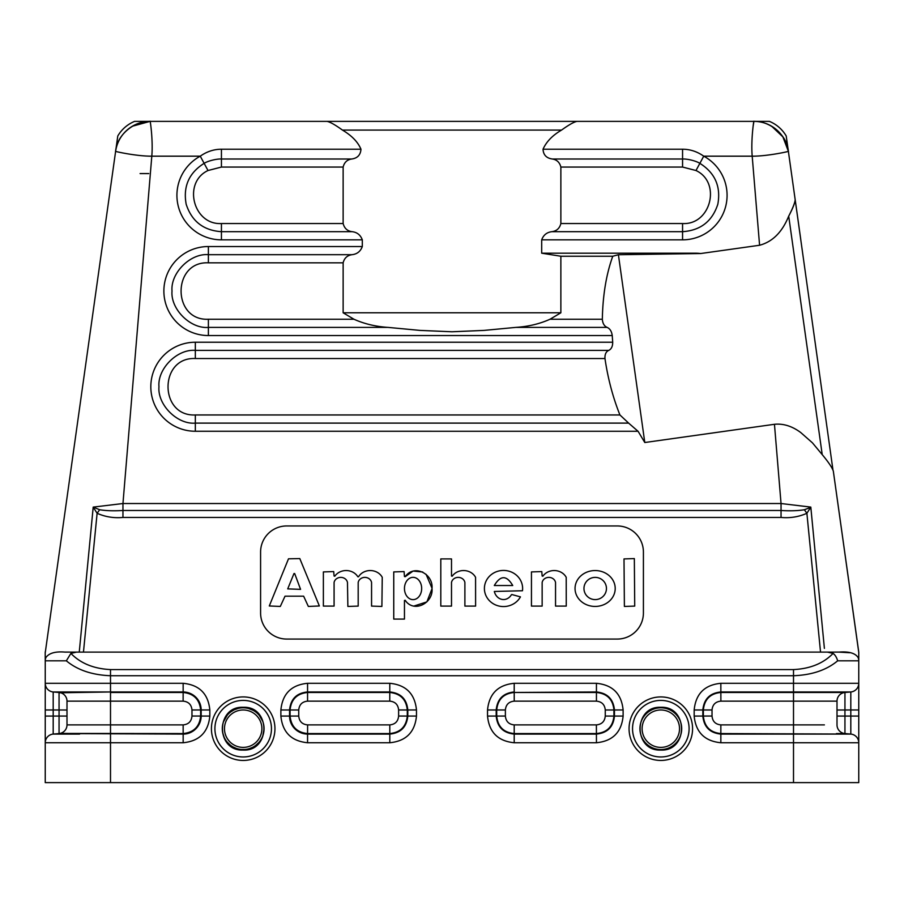 <?xml version="1.0" encoding="UTF-8"?>
<svg xmlns="http://www.w3.org/2000/svg" width="904" height="904" viewBox="0 0 904 904"><rect width="100%" height="100%" fill="white"/><g stroke="black" fill="none" stroke-linecap="round" stroke-linejoin="round"><path stroke-width="1.36" d="M541.688 239.842C543.485 234.983 546.886 232.26 551.892 231.684C556.638 231.062 559.632 228.339 560.864 223.537L560.864 167.059C559.678 162.37 556.841 159.692 552.333 159.014L682.565 159.002C687.368 158.776 695.944 160.855 699.865 163.341C715.064 172.935 721.042 186.574 717.821 204.247C712.25 221.333 700.498 230.475 682.565 231.684L682.565 239.842L541.688 239.842L541.688 253.199L695.617 253.199A37.832 37.832 0 0 1 700.645 253.538L759.586 245.255C772.547 241.809 782.242 232.102 788.695 216.146C792.797 208.372 794.955 202.914 795.181 199.75L786.22 135.995A34.804 34.804 0 0 0 769.406 121.373L753.913 121.373C768.942 120.639 787.079 134.357 788.378 151.33A34.804 34.804 0 0 0 753.913 121.373L591.216 121.373M134.594 121.373L150.087 121.373A34.804 34.804 0 0 0 115.622 151.33L117.78 135.995A34.804 34.804 0 0 1 134.594 121.373M45.245 652.722L115.622 151.33C116.921 134.3 135.001 120.695 150.087 121.373L132.38 126.221M79.608 733.562L76.252 733.562M67.574 733.562L61.924 733.562M59.054 692.803L110.503 691.967L53.189 691.967L53.189 734.082L79.608 734.082M191.976 710.013C191.467 704.623 188.507 701.662 183.117 701.142L66.998 701.142A8.701 8.701 180 0 0 59.054 692.475A8.701 8.701 -170.4 0 1 66.998 701.142A8.701 8.701 0 0 0 59.054 692.475A8.701 8.701 0 0 1 66.998 701.142L66.998 724.895A8.701 8.701 -0 0 1 59.054 733.562L183.15 734.082C192.959 734.229 201.174 725.878 201.163 716.07L201.163 709.979C201.185 700.103 193.173 692.046 183.15 691.967L183.15 692.475C193.727 693.56 199.558 699.402 200.643 709.979L200.643 716.07C199.558 726.646 193.727 732.477 183.15 733.562L59.054 733.426M59.054 730.635L59.054 726.274M59.054 719.234L59.054 707.934M59.054 700.193L59.054 695.865M64.037 692.475L79.608 692.475M79.608 691.967L66.195 691.967M624.393 606.437L634.721 606.098L634.337 558.582L624.009 558.921L624.393 606.437M583.961 588.493A11.243 11.108 180 0 1 600.832 578.876A11.243 11.108 180 0 1 600.832 598.109A11.243 11.108 180 0 1 583.961 588.493M615.206 588.493A20.08 17.944 -0 0 0 595.126 570.548A20.08 17.944 -0 0 0 575.046 588.493A20.08 17.944 -0 0 0 595.126 606.437A20.08 17.944 -0 0 0 615.206 588.493M555.542 606.098L566.254 606.098L566.209 577.317A13.311 11.899 0 0 0 554.909 570.56A13.311 11.899 0 0 0 542.863 576.21L542.151 576.029L541.778 571.577L531.45 571.916L531.45 606.098L542.151 606.098L542.151 582.515A6.769 6.057 180 0 1 548.852 577.385A6.769 6.057 180 0 1 555.542 582.515L555.542 606.098M494.307 585.521C500.488 575.125 506.624 575.125 512.737 585.521L494.307 585.521M511.867 594.538L511.438 594.708A11.051 9.56 -90 0 1 501.98 599.397A11.051 9.56 -90 0 1 494.318 591.465L522.478 590.753A19.108 18.057 0 0 0 498.251 571.136A19.108 18.057 0 0 0 488.691 599.894A19.108 18.057 0 0 0 520.444 596.877L511.867 594.538M464.893 606.098L475.606 606.098L475.572 577.317A13.311 11.899 0 0 0 464.26 570.56A13.311 11.899 0 0 0 452.215 576.21L451.503 576.029L451.503 558.921L440.802 558.921L440.802 606.098L451.503 606.098L451.503 582.515A6.769 6.057 180 0 1 458.204 577.385A6.769 6.057 180 0 1 464.893 582.515L464.893 606.098M413.071 577.34A11.153 8.611 -90 0 1 420.518 594.064A11.153 8.611 -90 0 1 405.613 594.064A11.153 8.611 -90 0 1 413.071 577.34M404.077 571.577L393.748 571.916L393.748 619.082L404.461 619.082L404.461 600.459L405.161 600.267C413.964 613.488 433.57 602.945 431.999 588.47C433.457 573.938 414.201 563.712 405.161 576.718L404.461 576.526L404.077 571.577M405.161 576.718L413.083 571.057L422.722 571.995M426.078 574.311L431.988 588.188M431.988 588.786L426.88 601.883L413.783 606.109M405.862 601.16L405.161 600.267M358.187 582.515A6.769 6.057 180 0 1 364.877 577.385A6.769 6.057 180 0 1 371.567 582.515L371.567 606.098L381.895 606.437L382.245 577.317A13.311 11.899 -0 0 0 370.561 570.548A13.311 11.899 -0 0 0 358.515 576.786L357.848 576.786A13.311 11.899 -0 0 0 346.503 570.548A13.311 11.899 -0 0 0 334.796 576.21L334.084 576.029L333.7 571.577L323.372 571.916L323.372 606.098L334.084 606.098L334.084 582.515A6.769 6.057 180 0 1 340.785 577.385A6.769 6.057 180 0 1 347.475 582.515L347.859 606.437L358.187 606.098L358.187 582.515M300.569 589.351L287.721 588.888L293.969 573.554L294.681 573.554L300.569 589.351M285.02 596.188L303.631 596.188L308.343 606.437L319.361 605.974L299.8 558.582L288.5 558.808L269.29 605.974L280.308 606.437L285.02 596.188M286.692 525.958A26.103 26.103 0 0 0 260.589 552.061L260.589 612.968A26.103 26.103 0 0 0 286.692 639.06L617.319 639.06A26.103 26.103 0 0 0 643.411 612.968L643.411 552.061A26.103 26.103 0 0 0 617.319 525.958L286.692 525.958M858.755 652.711L858.755 660.813L837.658 660.813C836.652 657.366 835.138 654.891 833.104 653.4L827.431 652.112L820.538 652.112L838.844 652.112C848.879 651.309 855.308 653.14 858.145 657.592A8.701 8.701 0 0 1 858.755 660.813L858.755 782.627L793.509 782.627L793.509 742.749L720.85 742.749C704.668 741.156 695.775 732.263 694.17 716.081L694.17 709.979C695.764 693.786 704.657 684.893 720.838 683.3L793.509 683.3L793.509 675.729L110.503 675.729L110.503 683.3L183.15 683.3C199.332 684.893 208.225 693.775 209.83 709.956L191.976 709.979L191.976 716.036C191.467 721.426 188.507 724.375 183.117 724.895M99.643 509.743C105.994 510.794 113.768 511.042 122.955 510.489L122.955 503.528L93.202 507.099L99.643 509.743L97.112 513.291C105.248 516.896 113.859 518.274 122.955 517.45L122.955 510.489L781.045 510.489C790.13 511.054 797.893 510.805 804.357 509.743L810.628 507.426A8.701 3.661 48.8 0 1 810.504 507.234M115.622 151.33C113.599 151.115 135.837 156.279 151.804 156.177C153.205 139.826 150.03 119.136 150.087 121.373L150.2 121.882M150.369 122.752L150.505 123.565M360.967 149.216C360.549 154.98 357.442 158.245 351.656 159.014C347.136 159.692 344.3 162.37 343.136 167.059L343.136 223.537C344.413 228.373 347.407 231.096 352.108 231.684C357.069 232.238 360.47 234.95 362.312 239.842L221.435 239.842A44.511 44.511 0 0 1 200.259 156.177C206.835 151.556 213.886 149.239 221.435 149.216L360.967 149.216C357.916 141.973 351.735 135.589 342.435 130.074C335.248 124.876 330.118 121.983 327.045 121.373L753.913 121.373L753.077 126.503M388.279 327.395L208.383 327.395C190.394 329.022 170.393 309.021 172.02 291.031C170.393 273.053 190.394 253.052 208.383 254.679L208.383 246.532L362.312 246.532C360.515 251.38 357.114 254.103 352.108 254.679C347.362 255.312 344.367 258.024 343.136 262.827L343.136 312.784L353.95 319.236C364.312 323.881 375.748 326.604 388.279 327.417L419.964 330.401L452.023 331.768L484.081 330.401L515.766 327.395C528.275 326.604 539.699 323.881 550.05 319.225L560.864 312.784L560.864 256.239L541.688 253.199M353.939 319.248L208.383 319.248C171.986 320.999 171.986 261.075 208.383 262.827L343.136 262.827M800.763 239.47L788.378 151.33C790.491 151.104 767.971 156.302 752.196 156.177C750.795 139.826 753.97 119.125 753.913 121.373M759.586 245.255L752.196 156.177L703.741 156.177A44.511 44.511 0 0 1 682.565 239.842M788.367 151.284L782.864 136.854L771.62 126.221M786.39 151.861L785.61 152.041M782.887 152.64L782.231 152.776M552.333 159.002C546.434 158.177 543.338 154.912 543.033 149.216L682.565 149.216C690.114 149.239 697.165 151.556 703.741 156.177L695.99 170.517C721.584 182.495 710.781 225.175 682.565 223.537L560.864 223.537M576.955 121.373C573.882 121.983 568.763 124.876 561.565 130.074C552.502 135.363 546.332 141.747 543.033 149.216M700.645 253.538L618.404 254.725L612.765 256.239L560.864 256.239M604.968 358.538C607.929 378.595 612.912 397.398 619.918 414.947L628.619 423.106L195.332 423.106C177.342 424.733 157.341 404.732 158.968 386.742C157.341 368.753 177.342 348.763 195.332 350.39L608.731 350.39C605.996 351.656 604.753 354.368 604.968 358.538L195.332 358.538C158.934 356.786 158.934 416.699 195.332 414.959L619.918 414.959M628.619 423.106L638.021 431.264L195.332 431.253A44.511 44.511 0 0 1 150.821 386.742A44.511 44.511 0 0 1 195.332 342.232L612.697 342.232C612.709 346.379 611.386 349.102 608.72 350.413M612.765 256.239C606.268 274.274 602.787 295.28 602.335 319.248C602.674 323.44 604.267 326.163 607.138 327.395C610.008 328.706 611.692 331.429 612.211 335.542L208.383 335.542A44.511 44.511 0 0 1 163.873 291.031A44.511 44.511 0 0 1 208.383 246.532M612.709 342.232L612.234 335.542M618.404 254.725L644.789 442.519L638.054 431.242M602.335 319.248L550.061 319.248M343.136 312.784L560.864 312.784M352.108 231.684L221.435 231.684C203.502 230.475 191.75 221.333 186.179 204.247C182.958 186.574 188.947 172.935 204.134 163.341L200.259 156.177L151.804 156.177L122.955 503.528L781.045 503.528L774.457 424.292L644.789 442.519M362.312 246.532L362.312 239.842M221.435 239.842L221.435 223.537C193.219 225.175 182.416 182.495 208.01 170.517L204.134 163.341C207.954 160.889 216.734 158.754 221.435 159.002L351.645 159.002M150.087 121.373L327.045 121.373M774.457 424.292C783.372 423.4 792.141 426.157 800.774 432.564L812.436 442.836L822.222 454.633L788.706 216.146C792.706 208.372 794.876 202.903 795.181 199.75L832.889 469.481M243.187 709.979A18.701 18.701 0 0 1 259.38 738.037A18.701 18.701 0 0 1 226.983 738.037A18.701 18.701 0 0 1 243.187 709.979M243.187 707.798A20.882 20.882 0 0 1 261.267 739.122A20.882 20.882 0 0 1 225.096 739.122A20.882 20.882 0 0 1 243.187 707.798L243.187 707.29C215.728 705.945 215.491 751.134 242.984 750.071C270.691 751.665 270.906 705.967 243.187 707.29M248.769 708.566L253.165 710.341M259.369 715.493L262.736 721.347M264.07 728.669L262.838 735.754M258.804 742.546L255.516 745.54M252.295 747.472L249.221 748.67M245.153 749.472L241.278 749.472M236.396 748.433L233.074 746.953M230.396 745.19L227.186 742.105M224.147 737.269L222.7 732.749M222.429 730.952L222.361 727.076M223.469 721.799L227.311 715.109M230.769 711.889L233.729 710.058M234.611 709.64L238.102 708.431M243.187 700.408A28.273 28.273 0 0 0 218.7 742.817A28.273 28.273 0 0 0 267.674 742.817A28.273 28.273 0 0 0 243.187 700.408A28.273 28.273 0 0 0 214.903 728.68A28.273 28.273 0 0 0 243.187 756.964A28.273 28.273 0 0 0 271.46 728.68A28.273 28.273 0 0 0 243.187 700.408M660.813 709.979A18.701 18.701 0 0 0 644.62 738.037A18.701 18.701 0 0 0 677.017 738.037A18.701 18.701 0 0 0 660.813 709.979M660.813 707.798A20.882 20.882 0 0 0 642.733 739.122A20.882 20.882 0 0 0 678.904 739.122A20.882 20.882 0 0 0 660.813 707.798L660.813 707.29C688.396 706.001 688.396 751.36 660.813 750.071C633.241 751.36 633.241 706.001 660.813 707.29M660.813 700.408A28.273 28.273 0 0 0 636.326 742.817A28.273 28.273 0 0 0 685.311 742.817A28.273 28.273 0 0 0 660.813 700.408A28.273 28.273 0 0 0 632.54 728.68A28.273 28.273 0 0 0 660.813 756.964A28.273 28.273 0 0 0 689.097 728.68A28.273 28.273 0 0 0 660.813 700.408M298.738 716.047C299.258 721.437 302.218 724.386 307.609 724.895L307.563 733.562C296.987 732.477 291.156 726.646 290.071 716.07L290.071 709.979C291.156 699.391 296.987 693.56 307.563 692.475L307.563 691.967C296.681 692.972 290.681 698.973 289.562 709.979L289.562 716.07C289.529 725.867 297.506 734.025 307.563 734.082L389.793 734.082C400.675 733.065 406.676 727.065 407.806 716.07L407.806 709.979C406.789 699.074 400.788 693.074 389.793 691.967L307.563 691.967L307.563 683.3L389.793 683.3C405.975 684.893 414.868 693.786 416.473 709.968L407.286 709.979L407.286 716.07C406.201 726.646 400.37 732.477 389.793 733.562L307.563 733.562L307.563 742.749C291.382 741.144 282.489 732.263 280.884 716.081L280.884 709.979C282.489 693.786 291.37 684.893 307.563 683.3M307.563 701.142L307.563 692.475L389.793 692.475C400.37 693.56 406.201 699.402 407.286 709.979L398.619 709.979C398.099 704.611 395.15 701.662 389.771 701.142L307.563 701.142C302.207 701.673 299.258 704.611 298.738 709.99L298.738 716.058L280.884 716.081M605.262 716.047C604.742 721.437 601.781 724.386 596.391 724.895L514.207 724.895C508.85 724.375 505.901 721.426 505.381 716.047L505.381 709.979C505.901 704.611 508.85 701.662 514.229 701.142L514.207 692.475C503.596 693.537 497.765 699.368 496.714 709.979L496.714 716.07C497.765 726.68 503.596 732.511 514.207 733.562L596.437 733.562C607.025 732.522 612.856 726.692 613.929 716.07L613.929 709.979C612.878 699.368 607.047 693.526 596.437 692.475L514.207 692.475L596.437 691.967C607.364 693.04 613.364 699.041 614.449 709.979L614.449 716.07C613.375 726.997 607.375 732.997 596.437 734.082L514.207 734.082C503.279 733.008 497.279 726.997 496.194 716.07L496.194 709.979C497.279 699.052 503.279 693.04 514.207 691.967L514.207 683.3L596.437 683.3C612.618 684.893 621.511 693.786 623.116 709.968L623.116 716.07C621.523 732.251 612.629 741.144 596.448 742.749L514.207 742.749C498.025 741.156 489.132 732.263 487.527 716.081L487.527 709.979C489.132 693.786 498.014 684.893 514.207 683.3M45.2 652.88L45.245 660.813A8.701 8.701 0 0 1 45.855 657.592L45.426 659.039M833.104 653.4C823.465 663.355 810.266 668.745 793.509 669.581L110.503 669.581C93.733 668.745 80.535 663.355 70.896 653.4L76.569 652.112L65.156 652.112C55.415 651.275 48.974 653.095 45.855 657.592M65.178 652.089L73.224 652.112M93.202 507.099L79.258 652.112L820.538 652.112L806.888 513.291L804.357 509.743M79.608 648.383L79.258 652.112L76.569 652.112L83.462 652.112L97.112 513.291L93.372 507.426A8.701 3.661 131.2 0 0 93.496 507.234M70.896 653.4L66.342 660.813C77.394 670.045 92.118 675.017 110.503 675.729L110.503 669.581M45.245 742.749A8.701 8.701 0 0 1 53.189 734.082L59.054 733.562L59.054 716.07L53.189 716.07L53.189 734.082A8.701 8.701 180 0 0 45.245 742.749L45.245 782.627L45.245 716.081L45.245 742.749L110.503 742.749L110.503 782.627L45.245 782.627M59.054 692.475L53.189 691.967A8.701 8.701 0 0 1 45.245 683.3A8.701 8.701 0 0 0 53.189 691.967A8.701 8.701 180 0 1 45.245 683.3L45.245 709.979L59.054 709.979L59.054 692.475A8.701 8.701 -170.4 0 1 66.998 701.142M45.245 709.979L45.245 716.081L53.189 716.07M66.342 660.813L45.245 660.813L45.245 683.3L110.503 683.3L110.503 691.967L183.15 691.967L183.15 683.3M110.503 782.627L793.509 782.627M837.002 716.036L837.002 724.895A8.701 8.701 0 0 0 844.946 733.562L844.946 716.07L858.755 716.07L858.755 709.956L844.946 709.979L844.946 692.475L720.85 692.475C710.239 693.537 704.408 699.368 703.357 709.979L703.357 716.07C704.419 726.68 710.25 732.511 720.85 733.562L850.811 734.082L720.85 734.082C709.922 733.008 703.922 726.997 702.837 716.07L702.837 709.979C703.911 699.041 709.922 693.04 720.85 691.967L850.811 691.967L850.811 734.082A8.701 8.701 0 0 1 858.755 742.749A8.701 8.701 0 0 0 850.811 734.082A8.701 8.701 0 0 1 858.755 742.749L793.509 742.749L793.509 724.895L720.85 724.895L720.85 742.749M712.024 710.013C712.544 704.623 715.493 701.662 720.884 701.142L837.002 701.142L837.002 724.895L837.002 701.142L837.002 710.013L844.946 709.979L844.946 716.07L837.002 716.07M824.391 701.142L837.002 701.142A8.701 8.701 180 0 1 844.946 692.475L850.811 691.967A8.701 8.701 -0 0 0 858.755 683.3A8.701 8.701 0 0 1 850.811 691.967L844.946 692.475M837.658 660.813C826.538 670.079 811.815 675.051 793.509 675.729L793.509 669.581M837.002 701.142L837.002 710.013M850.822 728.748L850.822 729.347M829.217 691.967L837.522 691.967M836.426 733.562L842.076 733.562M844.946 733.562L850.811 734.082L824.391 734.082M858.755 782.627L858.755 742.749M858.755 709.956L858.755 683.3L793.509 683.3L793.509 724.895L824.391 724.895M858.8 652.722L833.318 471.086L858.676 651.513M833.318 471.086C832.211 467.684 828.505 462.193 822.222 454.622M122.955 517.45L781.045 517.45L781.045 503.528L810.809 507.099L824.391 648.383M810.628 507.426L806.888 513.291C798.752 516.896 790.141 518.274 781.045 517.45M45.2 652.722L45.324 651.513M838.833 652.089L830.776 652.112M74.049 652.315L75.371 652.157M827.431 652.123L828.132 652.123M832.121 652.891L832.979 653.309M838.844 652.112L849.896 652.733M836.189 657.129L835.748 656.406M834.55 654.79L833.477 653.694M66.998 716.07L59.054 716.07L66.998 716.07M208.01 170.517L221.435 167.059L221.435 149.216M208.383 335.542L208.383 319.248M560.864 167.059L682.565 167.059L682.565 149.216M682.565 167.059L695.99 170.517M682.565 223.537L682.565 231.684L551.892 231.684M195.332 431.253L195.332 414.959M195.332 358.538L195.332 342.232M607.138 327.395L515.766 327.395M352.108 254.679L208.383 254.679L208.383 262.827M343.136 223.537L221.435 223.537M221.435 167.059L343.136 167.059M561.565 130.074L342.435 130.074M307.609 724.895L389.793 724.895C395.15 724.375 398.099 721.426 398.619 716.047L398.619 709.979M389.793 724.895L389.805 742.749L307.563 742.749M298.738 709.99L280.884 709.979M389.771 701.142L389.793 683.3M398.619 716.047L416.473 716.07C414.868 732.251 405.986 741.144 389.805 742.749M416.473 709.968L416.473 716.07M596.437 683.3L596.437 701.142C601.793 701.673 604.742 704.611 605.262 709.99L605.262 716.058L623.116 716.07M487.527 709.979L505.381 709.979M487.527 716.081L505.381 716.047M514.207 742.749L514.207 724.895M596.391 724.895L596.448 742.749M623.116 709.968L605.262 709.99M514.229 701.142L596.437 701.142M183.117 701.142L183.15 692.475L110.503 692.475L110.503 724.895L183.15 724.895L183.162 742.749L110.503 742.749L110.503 724.895L66.998 724.895M209.83 709.956L209.83 716.07L191.976 716.036M59.054 709.979L66.998 710.013M209.83 716.07C208.236 732.251 199.343 741.144 183.162 742.749M243.187 760.445A31.753 31.753 0 0 1 215.683 712.804A31.753 31.753 0 0 1 270.691 712.804A31.753 31.753 0 0 1 243.187 760.445M660.813 760.445A31.753 31.753 0 0 1 633.32 712.804A31.753 31.753 0 0 1 688.317 712.804A31.753 31.753 0 0 1 660.813 760.445M720.838 683.3L720.884 701.142M694.17 709.979L712.024 709.979L712.024 716.036L694.17 716.081M720.884 724.895C715.493 724.375 712.544 721.426 712.024 716.036M140.075 173.579L148.776 173.579"/></g></svg>
